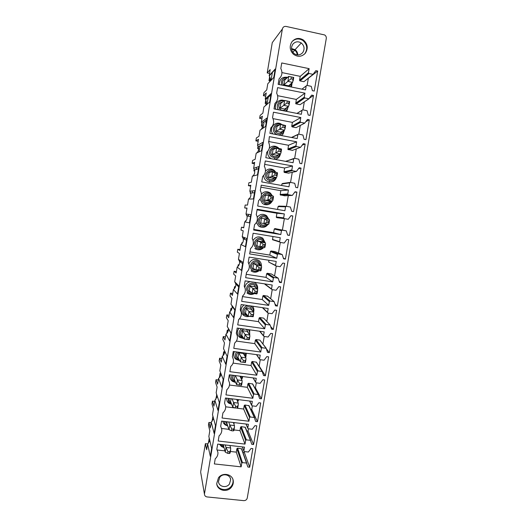 <?xml version="1.0" encoding="UTF-8"?>
<svg xmlns="http://www.w3.org/2000/svg" width="527" height="527" viewBox="0 0 527 527"><rect width="100%" height="100%" fill="white"/><g stroke="black" fill="none" stroke-linecap="round" stroke-linejoin="round"><path stroke-width="0.79" d="M269.501 73.418L267.209 72.95L272.268 42.647L282.367 29.011C282.887 27.068 284.119 26.205 286.062 26.422L324.625 34.947C325.903 35.777 326.457 36.969 326.279 38.517L247.268 497.989C246.781 499.754 245.608 500.637 243.757 500.637L207.071 496.935C205.537 496.678 204.674 495.802 204.476 494.306L200.774 472.798M207.671 443.932L205.372 443.675L206.65 449.709L207.605 443.997L209.838 440.697M209.245 438.148L208.402 443.181M222.717 447.028L222.282 446.975M284.224 194.918L284.29 194.555M288.197 171.631L288.269 171.209M292.189 148.232L292.268 147.771M294.488 147.336L294.567 146.862M296.194 124.734L296.279 124.24M298.565 123.437L298.651 122.943M300.219 101.118L300.43 99.886M302.663 99.432L302.88 98.174M302.735 78.668L302.366 78.595M305.225 76.599L304.85 76.52M269.646 76.672L268.974 80.723L270.232 79.393M268.974 80.723L270.318 81M271.267 79.063L272.11 79.234M272.367 72.469L271.049 80.341M270.661 78.938L270.292 81.132M267.209 72.95L270.14 69.597L269.251 75.888C270.265 77.555 270.47 79.452 269.85 81.593M291.589 49.189L294.745 50.217C296.273 51.382 297.083 52.944 297.175 54.894M269.126 75.69L275.206 69.004L273.783 77.495L267.782 83.753L266.754 89.886L263.915 92.712L263.414 95.697L266.24 92.943L265.233 99.004L265.648 99.715C266.583 101.645 266.563 103.588 265.601 105.545M266.043 98.253L265.18 103.424L266.28 103.641M265.707 96.151L263.414 95.697M268.203 97.363L267.044 104.293M265.233 99.004L271.095 93.562L269.679 102.014L263.889 107.027L262.868 113.134L260.134 115.373L259.64 118.338L262.36 116.177L261.352 122.211L261.972 123.331C262.841 125.709 262.551 127.758 261.109 129.458M261.886 123.127L261.405 126.019L262.472 126.223M261.926 118.786L259.64 118.338M264.119 121.757L263.052 128.14M261.352 122.211L266.998 118.008L265.588 126.421L260.022 130.202L259.007 136.282L256.372 137.936L255.878 140.887L258.5 139.312L257.492 145.32L258.263 146.75C258.988 149.899 258.289 152.072 256.168 153.271L255.154 159.319L252.624 160.392L252.137 163.33L254.653 162.336L253.652 168.317L254.528 169.99C255.088 172.994 254.357 175.076 252.328 176.235L251.326 182.256L248.896 182.757L248.408 185.682L250.819 185.26L249.824 191.215L250.786 193.073C251.221 195.952 250.457 197.961 248.513 199.094L247.512 205.095L245.18 205.023L244.693 207.934L247.011 208.086L246.017 214.015L247.038 216.011C247.367 218.771 246.59 220.721 244.706 221.86L243.711 227.829L241.485 227.19L240.997 230.088L243.217 230.806L242.229 236.709L243.296 238.803C243.546 241.471 242.756 243.375 240.925 244.515L239.93 250.463L237.802 249.258L237.321 252.15L239.436 253.421L238.454 259.297L239.561 261.471C239.739 264.053 238.942 265.918 237.157 267.077L236.168 272.993L234.133 271.234L233.652 274.112L235.674 275.944L234.699 281.793L238.869 285.917L237.506 294.059L233.402 289.534L232.42 295.423L230.483 293.117L230.009 295.983L231.933 298.361L230.958 304.184L234.923 309.461L233.566 317.564L229.667 311.892L228.692 317.755L226.854 314.902L226.373 317.755L228.204 320.679L227.236 326.476L230.997 332.893L229.647 340.956L225.951 334.151L224.976 339.994L223.231 336.595L222.756 339.434L224.489 342.899L223.527 348.676L227.091 356.212L225.747 364.243L222.249 356.311L221.281 362.128L219.627 358.195L219.16 361.021L220.793 365.027L219.831 370.771L223.204 379.427L221.867 387.417L218.567 378.379L217.598 384.17L216.044 379.703L215.569 382.516L217.117 387.055L216.156 392.773L219.331 402.536L218 410.487L214.891 400.349L213.929 406.113L212.467 401.119L211.999 403.919L213.448 408.985L212.5 414.677L215.477 425.539L214.153 433.457L211.241 422.219L210.28 427.957L208.909 422.443L208.448 425.23L209.805 430.816L208.857 436.488L211.643 448.437L210.326 456.316L207.605 443.997M258.032 146.196L257.644 148.515L258.638 148.7M258.164 141.315L255.878 140.887M260.107 145.768L259.086 151.875M256.168 153.271L261.517 150.709L262.92 142.336L257.492 145.32M254.192 169.167L253.902 170.913L254.765 171.071M254.416 163.752L252.137 163.33M256.497 167.355L256.142 169.477M252.328 176.235L257.472 174.878L258.862 166.545L253.652 168.317M250.371 192.032L250.173 193.218L250.852 193.337M250.687 186.084L248.408 185.682M252.552 190.906L252.216 192.941M248.513 199.094L253.441 198.942L254.831 190.649L249.824 191.215M246.57 214.792L246.465 215.418L246.886 215.49M246.972 208.323L244.693 207.934M248.632 214.351L248.322 216.202M244.706 221.86L249.429 222.888L250.812 214.634L246.017 214.015M243.757 227.565L241.485 227.19M246.023 220.727L245.589 220.655L245.483 221.3M244.726 237.69L244.462 239.284M240.925 244.515L245.437 246.722L246.814 238.507L242.229 236.709M240.068 249.627L237.802 249.258M242.585 242.848L241.9 242.736L241.702 243.929M240.839 260.918L240.622 262.209M237.157 267.077L241.458 270.443L242.828 262.268L238.454 259.297M236.399 271.589L234.133 271.234M239.087 264.864L238.224 264.725L237.934 266.464M236.972 284.04L236.814 284.995M234.792 281.886L235.839 284.02C235.958 286.523 235.147 288.361 233.402 289.534M232.75 293.453L230.483 293.117M235.556 286.774L234.568 286.622L234.186 288.895M233.118 307.063L233.02 307.649M231.755 305.245L232.124 306.444C232.196 308.881 231.379 310.693 229.667 311.892M229.113 315.232L226.854 314.902M231.985 308.578L230.925 308.42L230.451 311.226M233.929 308.862L234.291 308.914M228.356 328.393L228.422 328.756C228.461 331.134 227.631 332.932 225.951 334.151M225.49 336.911L223.231 336.595M228.382 330.284L227.295 330.126L226.735 333.459M224.759 351.292C224.627 353.498 223.791 355.172 222.249 356.311M221.887 358.498L219.627 358.195M224.752 351.884L223.685 351.74L223.04 355.6M221.063 373.939C220.727 375.889 219.897 377.372 218.567 378.379M218.297 379.993L216.044 379.703M220.839 373.36L220.088 373.261L219.357 377.635M217.328 396.376L214.891 400.349M214.72 401.396L212.467 401.119M216.795 394.73L215.688 399.578M213.58 418.616L211.241 422.219M211.156 422.707L208.909 422.443M212.915 416.185L212.038 421.429M292.083 41.554C295.364 38.524 298.954 38.161 302.847 40.48C307.201 44.334 307.893 48.715 304.916 53.622L304.422 54.195M292.057 41.593C295.344 38.056 299.099 37.509 303.328 39.96C307.696 43.827 308.387 48.221 305.403 53.141C301.767 56.936 297.755 57.285 293.381 54.189C289.666 50.282 289.224 46.08 292.057 41.593M308.453 72.719L308.96 73.497L313.058 74.34L315.838 70.658L317.689 71.04L314.25 91.066L312.406 90.69L311.24 86.336L306.931 85.394L306.2 85.908L305.522 89.886L278.151 84.34L279.079 78.8C282.136 75.881 282.709 72.456 280.812 68.517L281.741 62.957L309.145 68.662L308.453 72.719L299.567 80.176L300.047 80.901L303.921 81.692L313.262 74.327M308.031 78.523L317.689 71.04M308.288 78.576L307.116 85.427M281.938 72.588L300.219 76.349L309.145 68.662M300.219 76.349L299.567 80.176M310.074 115.406L308.229 115.044L307.089 110.749L302.755 109.807L302.03 110.321L301.352 114.287L274.02 108.911L274.949 103.397C277.992 100.479 278.566 97.067 276.668 93.16L277.597 87.634L304.962 93.16L304.27 97.199L304.777 97.963L308.875 98.786L311.648 95.11L313.493 95.479L310.074 115.406M277.63 95.69L296.293 99.425L304.962 93.16M296.293 99.425L295.799 103.76L299.995 104.715L309.013 98.786M309.632 98.068L313.493 95.479M304.296 101.935L302.946 109.84M300.113 121.559L300.621 122.323L304.705 123.114L307.472 119.445L309.316 119.8L305.917 139.635L304.072 139.286L302.953 135.044L298.605 134.102L297.88 134.622L297.208 138.568L269.91 133.364L270.832 127.877C273.875 124.965 274.448 121.566 272.545 117.692L273.467 112.192L300.798 117.541L300.113 121.559L291.741 126.177L292.221 126.895L296.082 127.639L304.771 123.12M306.049 121.539L309.316 119.8M300.271 125.479L298.796 134.141M265.72 122.56L266.095 120.321M273.019 118.628L292.386 122.389L300.798 117.541M292.386 122.389L291.741 126.177M301.773 163.752L299.935 163.41L298.829 159.226L294.474 158.291L293.75 158.805L293.078 162.731L265.819 157.705L266.741 152.244C269.62 149.53 270.279 146.315 268.711 142.6L269.363 136.631L296.655 141.809L295.97 145.808L296.477 146.559L300.555 147.329L303.321 143.66L305.166 144.009L301.773 163.752M293.928 158.456L285.759 161.381M261.866 145.557L261.998 144.76M268.546 141.499L288.5 145.261L296.655 141.809M288.5 145.261L287.946 149.47L292.525 150.333M302.346 145.096L305.166 144.009M296.266 148.937L294.659 158.324M291.846 169.944L292.353 170.689L296.431 171.433L299.184 167.77L301.029 168.106L297.656 187.75L295.818 187.428L294.725 183.291L290.357 182.362L289.639 182.876L288.967 186.789L261.748 181.927L262.663 176.492C265.397 173.956 266.122 170.913 264.844 167.349L264.356 166.407L265.272 160.952L292.525 165.959L291.846 169.944L283.987 171.776L284.468 172.481L288.579 173.119M298.572 168.673L301.029 168.106M292.268 172.329L290.548 182.395M289.982 182.414L282.597 183.488L281.912 183.976L281.662 185.484M258.23 168.805L258.032 168.456M264.699 164.378L284.626 168.021L292.525 165.959M284.626 168.021L283.987 171.776M293.552 211.643L291.721 211.327L290.364 207.025L286.266 206.32L285.548 206.834L284.883 210.728L257.696 206.037L258.605 200.629C261.214 198.238 261.991 195.333 260.937 191.914L260.292 190.59L261.208 185.161L288.421 189.997L287.742 193.962L288.249 194.7L292.32 195.418L295.074 191.762L296.912 192.085L293.552 211.643M286.095 206.314L278.75 206.077L278.072 206.564L277.577 209.469M260.872 187.164L280.772 190.688L288.421 189.997M280.772 190.688L280.186 194.792L284.613 195.787M285.351 194.858L285.608 194.476M294.751 192.236L296.912 192.085M288.289 195.609L286.451 206.353M283.664 217.868L284.165 218.6L288.229 219.291L290.976 215.642L292.814 215.958L289.468 235.417L287.637 235.114L286.28 230.846L282.189 230.161L281.471 230.681L280.812 234.555L253.665 230.035L254.567 224.654C257.077 222.374 257.887 219.588 257.005 216.307L256.247 214.66L257.156 209.259L284.336 213.922L283.664 217.868L276.306 216.972L276.339 217.308L288.229 219.291M290.897 215.767L292.814 215.958M284.33 218.791L282.413 230.009M287.597 234.956L289.468 235.417M286.28 230.846L274.929 228.573L274.244 229.061L273.625 232.71L280.812 234.555M273.625 232.71L253.77 229.403M257.057 209.845L276.938 213.251L284.336 213.922M276.938 213.251L276.306 216.972M285.41 259.086L283.579 258.797L282.222 254.561L278.137 253.895L277.419 254.416L276.761 258.27L249.653 253.922L250.549 248.56C252.967 246.379 253.803 243.705 253.065 240.529L252.222 238.612L253.125 233.237L280.265 237.736L279.6 241.662L280.1 242.387L284.165 243.052L286.899 239.41L288.73 239.713L285.41 259.086L283.427 258.23M275.12 251.649L271.115 250.964L270.437 251.458L269.817 255.094L276.761 258.27M269.817 255.094L249.989 251.899M272.979 236.531L272.512 239.732L274.462 240.352M280.292 242.42L278.48 253.026M275.549 265.344L276.056 266.063L280.114 266.708L282.847 263.072L284.672 263.362L281.365 282.643L279.534 282.36L278.177 278.157L274.099 277.525L273.381 278.045L272.729 281.879L245.654 277.696L246.55 272.36C248.889 270.252 249.745 267.67 249.126 264.607L248.217 262.459L249.113 257.11L276.22 261.438L275.549 265.344L269.574 262.512M276.247 266.095L274.56 275.937M279.251 281.306L281.365 282.643M271.405 274L267.321 273.256L266.649 273.75L266.03 277.373L272.729 281.879M266.03 277.373L246.228 274.29M268.941 260.279L268.684 261.767M277.34 306.095L275.516 305.818L274.159 301.648L270.081 301.036L269.369 301.556L268.717 305.377L241.682 301.352L242.572 296.042C244.844 294.007 245.714 291.503 245.187 288.532L244.225 286.187L245.121 280.865L272.189 285.028L271.524 288.921L272.031 289.633L276.076 290.252L278.809 286.616L280.634 286.899L277.34 306.095L275.068 304.171M267.67 296.266L263.546 295.456L262.874 295.95L262.262 299.553L268.717 305.377M262.262 299.553L242.479 296.589M264.916 283.915L265.483 284.705M272.215 289.659L270.667 298.75M267.518 312.386L268.026 313.091L272.064 313.684L274.784 310.06L276.609 310.331L273.329 329.434L271.51 329.171L270.153 325.027L266.082 324.441L265.371 324.961L264.719 328.762L237.723 324.902L238.612 319.619C240.819 317.643 241.702 315.212 241.254 312.32L240.259 309.81L241.149 304.514L268.177 308.512L267.518 312.386L262.709 307.702M268.21 313.117L266.794 321.411M270.858 326.786L273.329 329.434M270.213 325.04L263.632 318.117L259.785 317.557L259.113 318.051L258.5 321.641L264.719 328.762M258.5 321.641L239.39 318.875M269.343 352.662L267.525 352.411L266.168 348.301L262.103 347.741L261.392 348.261L260.746 352.043L233.784 348.347L234.667 343.084C236.827 341.16 237.717 338.789 237.334 335.976L236.307 333.321L237.196 328.051L264.185 331.885L263.526 335.739L264.034 336.437L268.072 337.01L270.786 333.387L272.611 333.65L269.343 352.662L266.603 349.085M266.3 348.347L259.883 340.099L256.043 339.559L255.371 340.053L254.765 343.63L260.746 352.043M254.765 343.63L236.379 341.074M264.218 336.463L262.94 343.96M259.561 358.992L260.061 359.677L264.093 360.224L266.8 356.614L268.625 356.858L265.371 375.791L263.559 375.547L262.196 371.463L258.138 370.929L257.426 371.449L256.787 375.217L229.864 371.68L230.74 366.443C232.855 364.559 233.751 362.247 233.421 359.506L232.374 356.726L233.257 351.476L260.213 355.152L259.561 358.992L256.656 354.664M260.246 359.704L259.159 366.081L265.371 375.791M262.38 371.548L256.432 362.227L252.314 361.469L251.642 361.963L251.043 365.521L256.787 375.217M251.043 365.521L233.066 363.116M261.425 398.807L259.607 398.577L258.25 394.525L254.198 394.012L253.487 394.532L252.848 398.28L225.958 394.901L226.834 389.69C228.902 387.846 229.805 385.58 229.528 382.905L228.461 380.02L229.337 374.789L256.26 378.314L255.608 382.128L256.109 382.813L260.134 383.333L262.841 379.73L264.659 379.967L261.425 398.807L255.443 387.832L254.732 387.747M258.467 394.637L252.716 384.012L248.606 383.281L247.934 383.775L247.334 387.319L252.848 398.28M247.334 387.319L229.502 385.033M256.293 382.839L255.443 387.832M251.669 405.164L252.176 405.843L256.194 406.343L258.895 402.74L260.707 402.964L257.486 421.719L255.674 421.501L254.317 417.476L250.272 416.989L249.561 417.509L248.922 421.244L222.071 418.016L222.947 412.832C224.976 411.02 225.879 408.8 225.648 406.185L224.561 403.201L225.437 398.004L252.321 401.363L251.669 405.164L249.686 401.034M252.361 405.862L251.741 409.499L257.486 421.719M251.741 409.499L250.72 409.374M254.561 417.628L249.014 405.711L244.91 404.999L244.245 405.494L243.639 409.024L248.922 421.244M243.639 409.024L237.104 408.221M235.305 407.997L225.694 406.818M253.573 444.531L251.761 444.32L250.404 440.322L246.359 439.854L245.654 440.381L245.022 444.096L218.204 441.027L219.074 435.862C221.07 434.083 221.972 431.909 221.781 429.34L220.681 426.277L221.557 421.106L248.401 424.307L247.756 428.095L248.257 428.767L252.275 429.241L254.963 425.645L256.781 425.862L253.573 444.531L248.052 431.066L246.788 430.915M250.668 440.5L245.332 427.311L241.234 426.626L240.562 427.12L239.969 430.631L245.022 444.096M239.969 430.631L234.008 429.933M228.843 429.327L221.63 428.477M248.441 428.787L248.052 431.066M243.856 450.914L244.357 451.58L248.369 452.034L251.056 448.444L252.868 448.648L249.673 467.232L247.868 467.034L246.511 463.068L242.473 462.62L241.768 463.154L241.135 466.85L214.357 463.931L215.22 458.793C217.19 457.041 218.092 454.9 217.928 452.383L216.821 449.254L217.691 444.096L244.502 447.146L243.856 450.914L242.413 446.909M244.541 451.599L244.383 452.541L249.673 467.232M244.383 452.541L242.927 452.377M246.788 463.273L241.662 448.82L237.572 448.154L236.9 448.648L236.307 452.146L241.135 466.85M236.307 452.146L230.358 451.481M224.838 450.862L217.328 450.018M264.409 204.285L266.84 204.707M265.18 103.424L266.346 102.39M261.405 126.019L262.459 125.268M257.644 148.515L258.579 148.028M253.902 170.913L254.699 170.662M250.173 193.218L250.812 193.159M246.465 215.418L246.88 215.484M247.802 215.615L247.716 216.11M245.589 220.655L246.01 220.741M244.054 238.039L243.882 239.047M241.9 242.736L242.479 243.006M240.286 260.542L240.075 261.827M238.224 264.725L238.896 265.226M236.445 283.519L236.287 284.468M234.568 286.622L235.286 287.38M232.618 306.398L232.519 306.977M230.925 308.42L231.669 309.454M227.295 330.126L228.046 331.443M223.685 351.74L224.43 353.347M220.088 373.261L220.813 375.152M216.505 394.69L217.21 396.871M291.523 48.556L295.054 49.683C296.787 50.994 297.689 52.746 297.775 54.946M302.722 52.614C304.902 49.037 304.422 45.816 301.266 42.97C298.137 41.106 295.351 41.488 292.893 44.116C290.792 47.463 291.141 50.572 293.941 53.451C297.149 55.664 300.074 55.381 302.722 52.614M287.643 77.344C282.294 76.573 279.514 78.978 279.303 84.57M291.484 87.041L292.149 82.772M284.257 100.67C279.257 98.226 273.533 104.05 275.819 109.26M286.695 111.401L288.315 106.487M281.807 124.537C276.155 119.721 268.085 128.193 272.867 133.93M281.411 135.558L283.052 134.049L284.435 130.195M279.06 148.542L278.124 147.6C275.008 145.452 272.07 145.669 269.31 148.239M267.782 151.209C267.294 153.891 268.059 156.13 270.074 157.929L271.267 158.706M274.817 159.365C276.899 159.088 278.506 158.047 279.633 156.242L280.977 152.738L280.575 151.506L280.878 149.688L276.537 148.067L273.052 149.609L272.248 154.385L276.906 155.248L280.496 153.877L275.707 152.988L272.248 154.385M275.878 172.342L274.271 170.399C271.155 168.284 268.223 168.515 265.463 171.084M263.777 175.366C263.783 177.54 264.6 179.325 266.234 180.721L269.04 182.039C272.097 182.454 274.415 181.314 275.983 178.613L276.431 177.5M272.472 195.978L270.43 193.106C267.163 190.945 264.152 191.281 261.405 194.101M260.015 199.12L262.413 203.409L264.258 204.443C267.795 205.378 270.463 204.239 272.275 201.011L272.275 201.011M268.908 219.469L266.609 215.708C263.072 213.475 259.949 213.982 257.242 217.229M256.359 222.526L258.605 225.997L259.706 226.702C263.078 228.053 265.865 227.256 268.052 224.304M265.226 242.789L262.802 238.204C258.882 235.885 255.628 236.643 253.046 240.47M254.818 248.48L255.325 248.843C258.421 250.49 261.208 250.048 263.684 247.532M261.438 266.036C261.511 263.823 260.707 262.011 259.014 260.608C254.581 258.197 251.208 259.277 248.896 263.856M251.043 270.871L251.083 270.898C253.816 272.709 256.511 272.617 259.165 270.628M256.577 293.144L254.818 292.88L255.121 291.108L256.88 291.372L256.577 293.144L257.11 293.598L256.761 293.941L252.011 293.223L249.264 290.667L250.048 286.016L254.673 286.721L257.571 289.165C257.953 286.622 257.183 284.547 255.246 282.913L254.218 282.268M250.365 281.675C247.235 282.38 245.404 284.317 244.871 287.485M253.658 293.473C251.834 294.106 250.147 293.868 248.592 292.755L246.946 292.88L247.288 293.164C249.554 294.738 251.926 294.876 254.409 293.585M244.021 304.935C240.595 307.939 240.226 311.226 242.901 314.784L243.553 315.35C245.246 316.575 247.123 316.918 249.179 316.378M253.606 312.083C254.238 309.935 253.895 307.979 252.591 306.207M238.935 328.295C236.886 331.121 236.88 333.894 238.929 336.615L239.831 337.445L243.981 338.696M249.62 334.797L249.739 329.83M234.377 351.628C233.277 354.039 233.487 356.285 235.009 358.367L236.122 359.447L239.739 360.672M245.622 357.299L246.399 353.268M230.18 374.901C229.739 376.785 230.062 378.505 231.149 380.053L232.433 381.344L235.641 382.536M241.649 379.611L242.736 376.541M226.314 398.109L227.328 401.66L228.758 403.155L231.649 404.288M237.703 401.739L238.784 399.67M222.776 421.251L223.547 423.194L225.101 424.861L227.736 425.948M233.843 423.642L234.541 422.654M219.621 444.32L221.459 446.481L223.369 447.39M230.108 452.937L229.41 453.516L227.671 453.325L225.24 452.126L223.283 444.735M233.909 430.506L233.244 430.921L231.491 430.717L228.962 429.67L226.887 423.365L227.157 421.771M237.73 407.964L235.338 408.003L232.763 407.187L230.576 401.495L231.05 398.702M241.564 385.329L236.577 384.598L234.284 379.519L234.956 375.527M241.208 357.194L245.938 357.833L243.382 353.492L238.777 352.866L238.006 357.451L240.411 361.911L241.247 357.392L238.777 352.866M245.062 334.381L249.798 335.047L247.13 331.331L242.519 330.679L241.741 335.291L244.258 339.118L245.101 334.566L242.519 330.679M248.928 311.464L253.678 312.155L250.892 309.079L246.274 308.4L245.496 313.025L248.125 316.226L248.981 311.635L246.274 308.4M256.728 265.312L261.484 266.063L258.467 264.264L253.843 263.533L253.052 268.203L255.918 270.114L256.781 265.456L253.843 263.533M260.654 242.077L265.417 242.861L262.281 241.709L257.65 240.951L256.86 245.641L259.837 246.906L260.707 242.203L257.65 240.951M268.796 221.024L268.493 222.822L268.961 223.659L268.546 224.39L260.681 222.98L261.478 218.27L264.6 218.738L267.024 220.721L268.796 221.024L269.514 220.385L269.369 219.548L264.6 218.738M272.808 197.355L272.499 199.16L272.946 200.128L272.512 200.991L269.165 201.024L264.521 200.214L265.318 195.484L268.559 195.293L271.036 197.045L272.808 197.355L273.506 196.834L273.335 196.13L268.559 195.293M276.833 173.574L276.523 175.392L276.952 176.492L276.491 177.487L273.026 178.185L268.375 177.349L269.178 172.599L272.538 171.736L275.061 173.258L276.833 173.574L277.518 173.185L277.321 172.599L272.538 171.736M284.949 125.683L284.639 127.514L285.021 128.884L284.514 130.156L280.799 132.205L276.141 131.309L276.945 126.513L280.555 124.293L283.17 125.34L285.588 125.545L280.555 124.293M289.033 101.573L288.717 103.411L289.086 104.913L288.552 106.322L284.718 109.056L280.048 108.134L280.858 103.318L284.587 100.407L289.652 101.559L284.587 100.407M293.137 77.344L292.722 82.192L288.644 85.802L283.974 84.854L284.791 80.012L288.644 76.408L293.737 77.456M282.367 29.011L204.509 493.641M205.372 443.675L200.708 471.625M231.564 487.014C232.927 485.189 233.501 483.193 233.277 481.026C232.802 474.142 222.631 471.896 218.468 477.791L216.722 483.549C217.005 490.597 227.368 492.989 231.564 487.014M229.41 484.076C226.32 488.47 218.712 486.724 218.481 481.546L219.766 477.284C222.829 472.936 230.339 474.61 230.674 479.689L229.41 484.076M216.795 484.102C218.257 490.242 227.519 491.513 231.327 486.138C232.684 484.32 233.257 482.33 233.033 480.163L232.908 479.412M293.453 77.397L288.644 76.408M292.821 79.188L291.042 78.826L287.907 81.211L288.717 76.428M291.042 78.826L291.352 76.975M292.61 82.377L287.801 81.395L283.974 84.854M288.717 103.411L286.938 103.055L283.855 105.202L284.659 100.44M286.938 103.055L287.248 101.217M288.552 106.322L283.75 105.367L280.048 108.134M284.639 127.514L282.861 127.172L279.824 129.082L280.621 124.339M282.861 127.172L283.17 125.34M284.514 130.156L279.718 129.234L276.141 131.309M280.878 149.688L281.543 149.418L281.326 148.963L276.537 148.067M280.575 151.506L278.796 151.177L275.805 152.85L276.603 148.133M278.796 151.177L279.106 149.352M276.523 175.392L274.751 175.069L271.807 176.512L272.604 171.815M274.751 175.069L275.061 173.258M276.491 177.487L271.715 176.631L268.375 177.349M272.499 199.16L270.726 198.85L267.828 200.062L268.618 195.385M270.726 198.85L271.036 197.045M272.512 200.991L267.736 200.161L264.521 200.214M268.493 222.822L266.721 222.519L263.869 223.501L264.653 218.85M266.721 222.519L267.024 220.721M259.837 246.906L264.6 247.677L264.989 247.077L264.501 246.372L264.804 244.581L263.039 244.291L260.707 242.203M264.804 244.581L265.549 243.817L265.417 242.861M264.501 246.372L262.736 246.083L259.93 246.834M262.736 246.083L263.039 244.291M255.918 270.114L260.674 270.865L261.043 270.391L260.529 269.811L260.832 268.032L259.067 267.756L256.781 265.456M260.832 268.032L261.59 267.149L261.484 266.063M260.529 269.811L258.77 269.534L256.003 270.061M258.77 269.534L259.067 267.756M256.88 291.372L257.657 290.37L257.571 289.165L252.822 288.44L250.048 286.016M252.822 288.44L255.121 291.108M254.818 292.88L252.097 293.183L252.868 288.598M248.125 316.226L253.197 316.701L252.644 316.371L252.947 314.606L251.181 314.349L248.981 311.635M252.947 314.606L253.737 313.486L253.678 312.155M252.644 316.371L248.204 316.2M250.885 316.114L251.181 314.349M244.258 339.118L249.297 339.691L248.731 339.493L249.027 337.735L247.268 337.491L245.101 334.566M249.027 337.735L249.844 336.496L249.798 335.047M248.731 339.493L244.337 339.111M246.972 339.25L247.268 337.491M245.417 362.583L244.831 362.504L245.127 360.758L243.369 360.521L241.247 357.392M245.127 360.758L245.957 359.401L245.938 357.833M244.831 362.504L240.483 361.924M243.072 362.273L243.369 360.521M235.345 375.58L237.367 379.901L242.097 380.52L239.956 376.179M237.367 379.901L239.489 383.452L241.241 383.676L242.097 382.2L242.097 380.52M240.951 385.415L241.241 383.676M239.199 385.191L239.489 383.452M232.091 398.834L233.547 402.509L238.27 403.096L236.728 399.413M233.547 402.509L235.628 406.271L237.381 406.488L238.25 404.894L238.27 403.096M237.084 408.221L237.381 406.488M235.338 408.003L235.628 406.271M228.711 421.956L229.746 425.019L234.462 425.579L233.362 422.516M229.746 425.019L231.788 428.991L233.533 429.195L234.423 427.489L234.462 425.579M233.244 430.921L233.533 429.195M231.491 430.717L231.788 428.991M225.24 444.959L225.964 447.423L230.668 447.957L229.904 445.486M225.964 447.423L227.96 451.606L229.706 451.804L230.609 449.986L230.668 447.957M229.41 453.516L229.706 451.804M227.671 453.325L227.96 451.606M300.047 80.901L308.96 73.497M303.921 81.692L313.058 74.34M301.938 89.162L306.2 85.908M296.945 113.417L302.05 110.248M297.017 113.43L302.03 110.321M295.647 103.226L304.27 97.199M296.128 103.951L304.777 97.963M299.995 104.715L308.875 98.786M292.221 126.895L300.621 122.323M296.082 127.639L304.705 123.114M291.457 137.468L297.953 134.411M291.708 137.521L297.88 134.622M285.772 161.282L293.75 158.805M287.861 149.029L295.97 145.808M288.335 149.734L296.477 146.559M292.195 150.458L300.555 147.329M284.468 172.481L292.353 170.689M288.322 173.179L296.431 171.433M281.912 183.976L289.639 182.876M278.072 206.564L285.548 206.834M280.14 194.423L287.742 193.962M280.614 195.122L288.249 194.7M284.461 195.794L292.32 195.418M276.78 217.664L284.165 218.6M274.929 228.573L282.189 230.161M274.244 229.061L281.471 230.681M274.975 251.59L282.222 254.561M271.115 250.964L278.137 253.895M270.437 251.458L277.419 254.416M272.485 239.423L279.6 241.662M271.181 273.862L278.177 278.157M267.321 273.256L274.099 277.525M266.649 273.75L273.381 278.045M267.4 296.036L274.159 301.648M263.546 295.456L270.081 301.036M262.874 295.95L269.369 301.556M264.903 284.02L271.524 288.921M263.632 318.117L270.153 325.027M259.785 317.557L266.082 324.441M259.113 318.051L265.371 324.961M259.883 340.099L266.168 348.301M256.043 339.559L262.103 347.741M255.371 340.053L261.392 348.261M259.87 331.272L263.526 335.739M256.155 361.983L262.196 371.463M252.314 361.469L258.138 370.929M251.642 361.963L257.426 371.449M252.44 383.775L258.25 394.525M248.606 383.281L254.198 394.012M247.934 383.775L253.487 394.532M253.23 377.918L255.608 382.128M248.737 405.474L254.317 417.476M244.91 404.999L250.272 416.989M244.245 405.494L249.561 417.509M245.055 427.074L250.404 440.322M241.234 426.626L246.359 439.854M240.562 427.12L245.654 440.381M246.076 424.031L247.756 428.095M241.386 448.589L246.511 463.068M237.572 448.154L242.473 462.62M236.9 448.648L241.768 463.154M281.635 85.045C280.746 80.196 282.663 77.706 287.393 77.581M291.879 83.009L290.489 86.836M278.612 109.814C275.16 106.026 279.106 99.399 283.888 100.953M287.933 106.764C287.742 108.687 286.846 110.143 285.239 111.118M283.941 130.465L282.894 132.857L280.212 134.688C278.46 135.143 276.866 134.8 275.417 133.66C270.694 130.11 275.186 121.908 280.542 124.3M279.896 154.101L279.369 155.313C278.309 156.974 276.813 157.836 274.87 157.902L271.53 156.697C266.023 152.507 272.96 143.614 278.131 148.225L278.342 148.41M275.786 177.632L275.661 177.902C274.369 180.115 272.472 181.051 269.969 180.708L267.67 179.628C262.163 175.491 269.086 166.604 274.251 171.17L275.239 172.224M264.258 204.443L265.331 203.303C266.886 204.397 268.987 203.633 271.629 201.004C270.068 203.277 267.966 204.048 265.331 203.303L263.816 202.454C258.322 198.363 265.226 189.496 270.391 194.008L271.86 195.866M267.446 224.206C265.621 226.3 263.434 226.821 260.885 225.76L259.989 225.181C254.495 221.142 261.385 212.282 266.543 216.749L268.315 219.37M263.065 247.433C261.043 249.139 258.889 249.363 256.59 248.098L256.175 247.802C250.687 243.817 257.565 234.97 262.716 239.383L264.626 242.572M258.513 270.522C256.425 271.767 254.389 271.708 252.407 270.351L252.374 270.331C246.893 266.385 253.757 257.551 258.909 261.919L260.891 265.713M253.566 293.46C251.768 294.04 250.114 293.802 248.606 292.748L248.316 292.525C243.29 288.407 250.154 280.173 255.114 284.356C256.491 285.489 257.156 286.965 257.097 288.763M248.052 316.128L244.297 314.612C239.719 310.37 246.557 302.676 251.333 306.694C252.894 307.992 253.533 309.652 253.25 311.688M243.731 338.314L240.345 336.621C238.342 333.637 238.784 330.989 241.669 328.683M248.322 329.632C249.482 331.042 249.824 332.642 249.363 334.441M239.581 360.376L236.439 358.558C234.93 356.351 235.002 354.144 236.656 351.937M245.437 353.136L245.457 357.016L246.168 356.048M235.556 382.338L232.585 380.408C231.478 378.768 231.346 377.022 232.176 375.165M242.058 376.456L241.55 379.414L242.479 377.866M231.617 404.202L228.764 402.18L228.059 398.326M238.349 399.618L237.664 401.653M227.75 425.974L224.983 423.879L224.258 421.429M233.797 423.721L234.363 422.634L233.804 423.741M223.929 447.667L222.592 446.988L220.787 444.452M223.613 446.547L222.019 444.59M227.368 424.828L225.47 421.574M237.354 399.492L237.183 400.494M231.162 403.023L230.734 402.747C229.37 401.646 228.902 400.224 229.331 398.484M240.931 376.304L240.977 378.241M235.009 381.14L234.436 380.784C232.71 379.242 232.42 377.431 233.58 375.349M244.021 352.945L244.772 355.85M238.935 359.177L238.158 358.722C236.03 356.542 236.096 354.361 238.349 352.168M242.96 337.142L241.893 336.569C237.611 333.584 242.96 326.687 246.985 330.001L248.553 333.314M247.137 315.021L245.648 314.309C241.359 311.292 246.722 304.389 250.753 307.735L252.308 310.64M251.544 292.781L249.416 291.958C245.127 288.901 250.496 281.985 254.534 285.37L256.036 287.867M256.702 270.239L253.204 269.501C248.909 266.412 254.291 259.482 258.329 262.907L259.745 265.028M261.702 247.209C260.075 248.098 258.513 248.013 257.011 246.946C252.71 243.817 258.098 236.88 262.143 240.345L263.447 242.137M266.267 224.008C264.521 225.464 262.709 225.556 260.832 224.298C256.524 221.123 261.926 214.179 265.977 217.677L267.149 219.173M270.358 201.011C268.599 202.711 266.702 202.888 264.666 201.538C260.358 198.33 265.773 191.373 269.824 194.918L270.522 195.636M274.442 177.902C272.69 179.852 270.72 180.109 268.526 178.679C264.317 175.531 269.396 168.633 273.513 171.914M278.552 154.615C276.84 156.875 274.784 157.237 272.4 155.722C268.862 153.093 271.912 146.881 276.056 148.278M282.663 131.177C281.023 133.772 278.895 134.266 276.286 132.659C273.032 130.209 275.344 124.385 279.303 125.064M286.741 107.607C285.219 110.558 283.039 111.184 280.193 109.491C277.624 105.657 278.473 103.108 282.755 101.836M290.792 83.945L289.033 86.547M283.368 85.394C281.807 81.863 282.801 79.577 286.359 78.543M236.649 384.624L237.407 380.119M232.829 407.226L233.586 402.74M229.028 429.729L229.779 425.263M225.24 452.126L225.991 447.68M204.476 494.306L200.675 472.238M294.745 50.217L292.841 52.272M275.134 69.439L269.251 75.888M270.865 94.919L265.648 99.715M266.682 119.886L261.972 123.331M262.565 144.457L258.263 146.75M258.5 168.719L254.528 169.99M254.482 192.73L250.786 193.073M250.496 216.525L247.038 216.011M246.537 240.141L243.296 238.803M242.611 263.592L239.561 261.471M238.705 286.892L235.839 284.02M234.825 310.06L232.124 306.444M230.964 333.097L228.422 328.756M303.328 39.96L302.847 40.48M299.771 80.756L308.664 73.339M295.799 103.76L304.435 97.765M291.859 126.664L300.232 122.073M287.946 149.47L296.062 146.275M284.06 172.177L291.918 170.366M280.186 194.792L287.801 194.351M276.339 217.308L283.704 218.224M272.512 239.732L279.626 241.992M268.704 262.057L275.575 265.654M264.916 284.284L271.543 289.204M262.413 307.663L267.532 312.649M259.659 331.246L263.533 335.989M256.491 354.645L259.561 359.223M253.105 377.899L255.608 382.345M249.587 401.021L251.669 405.368M245.99 424.018L247.756 428.286M242.341 446.903L243.856 451.099M301.266 42.97L295.054 49.683M280.048 135.294L280.212 134.688L282.894 132.857L283.052 134.049M274.218 159.253L274.87 157.902C276.813 157.817 278.315 156.954 279.369 155.313L279.633 156.242M269.04 182.039L269.969 180.708C272.459 181.024 274.356 180.089 275.661 177.902L275.983 178.613M267.433 224.206C265.608 226.254 263.428 226.775 260.885 225.76L259.706 226.702M263.039 247.427C261.023 249.087 258.876 249.311 256.59 248.098L255.325 248.843M258.461 270.516C256.385 271.701 254.37 271.649 252.407 270.351L251.083 270.898M248.006 316.075L244.297 314.612L242.901 314.784M243.691 338.262L240.345 336.621L238.929 336.615M249.416 334.513L249.87 334.144M239.548 360.316L236.439 358.558L235.009 358.367M235.523 382.273L232.585 380.408L231.149 380.053M231.59 404.137L227.328 401.66M237.657 401.64L238.757 399.664M227.73 425.915L223.547 423.194M223.916 447.607L219.799 444.65M230.674 479.689L230.213 478.022M233.277 481.026L233.033 480.163M293.164 80.848L293.737 77.443M289.079 104.926L289.652 101.54M285.021 128.898L285.588 125.525M280.977 152.758L281.543 149.404M276.952 176.505L277.518 173.166M272.946 200.148L273.506 196.821M268.961 223.672L269.521 220.365M264.989 247.097L265.549 243.803M261.036 270.41L261.596 267.13M257.11 293.618L257.657 290.351M253.191 316.714L253.744 313.466M249.297 339.711L249.844 336.476M245.417 362.602L245.964 359.381M241.557 385.389L242.097 382.18M237.71 408.069L238.25 404.881M233.883 430.651L234.423 427.476M230.075 453.134L230.615 449.966"/></g></svg>
